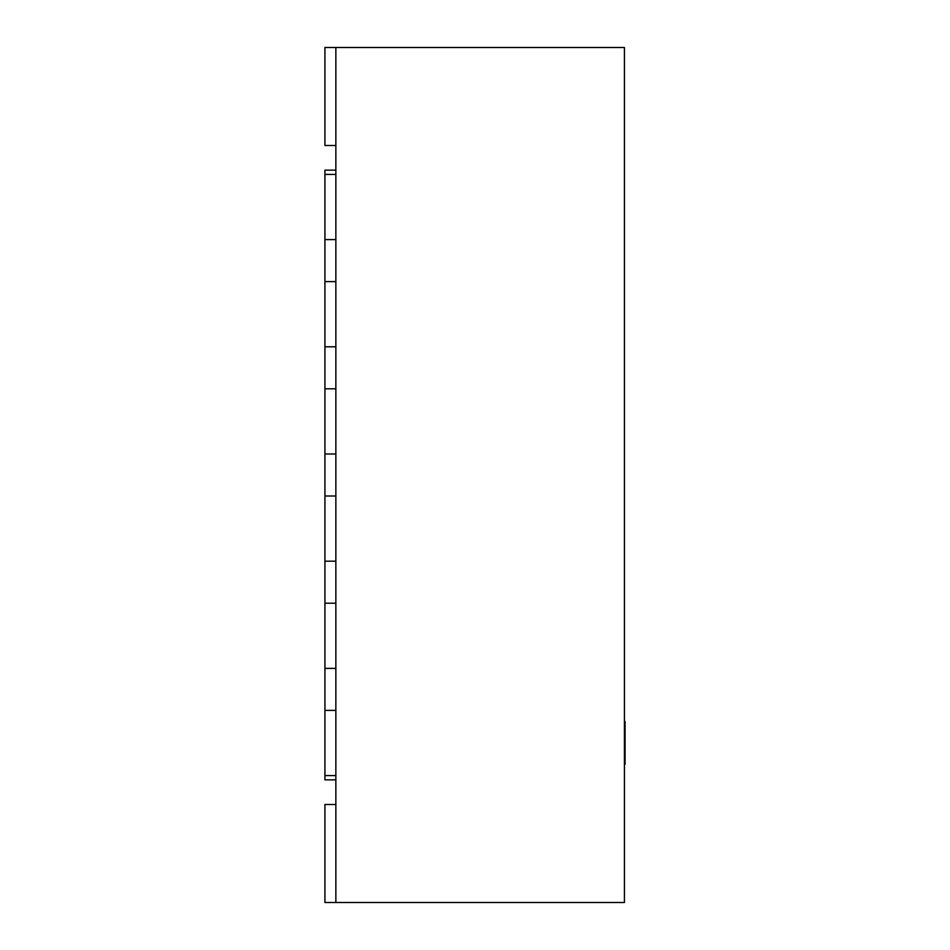 <?xml version="1.0" encoding="UTF-8"?>
<svg xmlns="http://www.w3.org/2000/svg" width="950" height="950" viewBox="0 0 950 950"><rect width="100%" height="100%" fill="white"/><g stroke="black" fill="none" stroke-linecap="round" stroke-linejoin="round"><path stroke-width="1.43" d="M324.924 561.189L324.924 496.007L335.861 496.007L335.861 561.189L324.924 561.189L324.924 603.202L335.861 603.202L335.861 668.384L324.924 668.384L324.924 603.202M324.924 239.602L324.924 174.42L335.861 174.42L335.861 239.602L324.924 239.602L324.924 281.616L335.861 281.616L335.861 346.798L324.924 346.798L324.924 281.616M335.861 145.481L324.924 145.481L324.924 47.5L335.861 47.5L335.861 902.5L324.924 902.5L324.924 804.519L335.861 804.519M324.924 775.58L324.924 710.398L335.861 710.398L335.861 775.58L324.924 775.58L324.924 779.867L335.861 779.867M335.861 47.5L624.435 47.5L624.435 902.5L335.861 902.5M624.435 764.37L625.076 764.37L625.076 721.62L624.435 721.62M324.924 453.993L324.924 388.811L335.861 388.811L335.861 453.993L324.924 453.993L324.924 496.007M324.924 710.398L324.924 668.384M324.924 388.811L324.924 346.798M324.924 174.42L324.924 170.133L335.861 170.133"/></g></svg>
